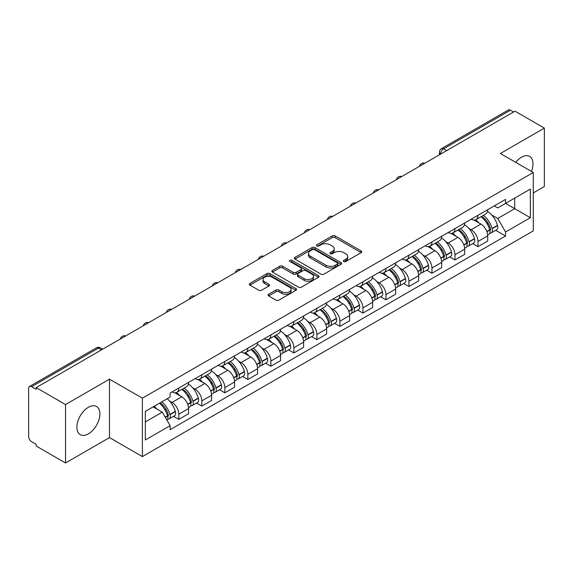 <?xml version="1.0" encoding="UTF-8"?>
<svg xmlns="http://www.w3.org/2000/svg" width="573" height="573" viewBox="0 0 573 573"><rect width="100%" height="100%" fill="white"/><g stroke="black" fill="none" stroke-linecap="round" stroke-linejoin="round"><path stroke-width="0.86" d="M343.779 261.503A1.433 0.831 0 0 0 345.806 261.503L361.191 252.621A2.048 1.182 0 0 0 361.785 251.783A2.048 1.182 0 0 0 361.191 250.953L335.126 235.904A2.048 1.182 0 0 0 332.225 235.904L316.848 244.786A1.433 0.831 0 0 0 316.425 245.373A1.433 0.831 0 0 0 316.848 245.953A1.433 0.831 0 0 0 318.875 245.953L320.866 244.807A6.554 3.782 0 0 1 330.127 244.807L332.304 246.061A6.554 3.782 0 0 1 334.224 248.732A6.554 3.782 0 0 1 332.304 251.411L330.313 252.557A1.433 0.831 0 0 0 329.89 253.144A1.433 0.831 0 0 0 330.313 253.732A1.433 0.831 0 0 0 332.34 253.732L334.331 252.578A6.554 3.782 0 0 1 343.592 252.578L345.77 253.832A6.554 3.782 0 0 1 347.689 256.511A6.554 3.782 0 0 1 345.77 259.182L343.779 260.335A1.433 0.831 0 0 0 343.356 260.916A1.433 0.831 0 0 0 343.779 261.503L343.779 260.335M88.392 433.854A16.273 9.397 120 0 0 99.022 419.515A16.273 9.397 120 0 0 96.529 406.479A16.273 9.397 120 0 0 88.392 407.281A16.273 9.397 120 0 0 77.763 421.621A16.273 9.397 120 0 0 80.256 434.656A16.273 9.397 120 0 0 88.392 433.854M531.45 171.42A16.273 9.397 120 0 0 529.624 156.429A16.273 9.397 120 0 0 521.487 157.238A16.273 9.397 120 0 0 515.729 162.345M268.665 294.25A2.048 1.182 0 0 0 268.064 295.088A2.048 1.182 0 0 0 268.665 295.926L275.978 300.145A2.048 1.182 0 0 0 278.872 300.145L295.962 290.282A2.048 1.182 0 0 0 296.556 289.444A2.048 1.182 0 0 0 295.962 288.613L269.897 273.565A2.048 1.182 0 0 0 266.997 273.565L249.914 283.427A2.048 1.182 0 0 0 249.312 284.265A2.048 1.182 0 0 0 249.914 285.096L258.745 290.196A2.048 1.182 0 0 0 261.639 290.196L268.952 285.977A2.048 1.182 0 0 0 269.554 285.139A2.048 1.182 0 0 0 268.952 284.301L264.576 281.773A5.479 3.166 0 0 1 262.971 279.538A5.479 3.166 0 0 1 266.352 276.616A5.479 3.166 0 0 1 272.318 277.303L289.48 287.209A5.479 3.166 0 0 1 291.084 289.444A5.479 3.166 0 0 1 287.703 292.366A5.479 3.166 0 0 1 281.73 291.678L278.872 290.031A2.048 1.182 0 0 0 275.978 290.031L268.665 294.25L268.665 295.926M142.383 398.171L109.486 379.176L65.53 404.559L36.171 387.606L514.998 111.162L544.35 128.108L500.394 153.492L533.284 172.48L142.383 398.171L142.383 456.595L533.284 230.905L533.284 172.48M321.009 274.145A2.048 1.182 0 0 0 323.903 274.145L340.985 264.282A2.048 1.182 0 0 0 341.587 263.451A2.048 1.182 0 0 0 340.985 262.613L314.928 247.565A2.048 1.182 0 0 0 312.027 247.565L294.945 257.427A2.048 1.182 0 0 0 294.343 258.265A2.048 1.182 0 0 0 294.945 259.103L321.009 274.145M290.525 261.811A1.433 0.831 0 0 1 291.979 262.019L291.979 260.314L318.473 275.613A2.048 1.182 0 0 1 319.075 276.444A2.048 1.182 0 0 1 318.473 277.282L301.391 287.145A2.048 1.182 0 0 1 298.49 287.145L272.433 272.096L272.433 270.427A2.048 1.182 0 0 0 271.831 271.265A2.048 1.182 0 0 0 272.433 272.096M272.433 270.427L279.739 266.209A2.048 1.182 0 0 1 282.639 266.209L293.204 272.311A2.048 1.182 0 0 0 296.105 272.311L300.954 269.511A2.048 1.182 0 0 0 301.556 268.673A2.048 1.182 0 0 0 300.954 267.835L289.952 261.481A1.433 0.831 0 0 1 289.53 260.901A1.433 0.831 0 0 1 290.418 260.135A1.433 0.831 0 0 1 291.979 260.314M65.53 404.559L65.53 462.977L36.171 446.03L36.171 444.326L31.601 441.69A4.176 2.407 -120 0 1 28.65 436.576L28.65 388.372A4.176 2.407 -120 0 1 29.517 386.467L96.336 347.883A4.176 2.407 60 0 1 98.42 348.09L31.601 386.675A4.176 2.407 -120 0 0 29.517 386.467M533.284 192.922L544.35 186.533L544.35 128.108M65.53 462.977L109.486 437.6L142.383 456.595M36.171 387.606L36.171 389.311L31.601 386.675M446.696 150.592L443.602 148.808A4.176 2.407 60 0 0 441.511 148.6L508.337 110.023A4.176 2.407 60 0 1 510.421 110.224L443.602 148.808A4.176 2.407 120 0 0 440.651 153.915L440.651 154.087M513.523 112.014L510.421 110.224M477.968 215.319A9.598 5.544 60 0 1 475.984 219.631L485.718 214.008A9.598 5.544 -120 0 0 487.702 209.697M468.728 228.298L471.185 229.716A9.598 5.544 60 0 1 477.968 241.469L487.709 235.847A9.598 5.544 -120 0 0 480.919 224.093L473.95 220.068M487.709 235.847L487.709 241.04L477.968 246.662L472.689 243.611M475.984 219.631A9.598 5.544 60 0 1 471.257 219.194M477.968 241.469L477.968 246.662M454.955 228.606A9.598 5.544 60 0 1 452.971 232.91L462.705 227.295A9.598 5.544 -120 0 0 464.696 222.983M449.676 256.897L454.955 259.949L464.696 254.326L464.696 249.133A9.598 5.544 -120 0 0 457.906 237.38L450.937 233.354M452.971 232.91A9.598 5.544 60 0 1 448.244 232.48M445.715 241.584L448.172 243.002A9.598 5.544 60 0 1 454.955 254.749L454.955 259.949M431.949 241.892A9.598 5.544 60 0 1 429.958 246.197L439.692 240.581A9.598 5.544 -120 0 0 441.683 236.269M426.67 270.184L431.949 273.235L441.683 267.612L441.683 262.42A9.598 5.544 -120 0 0 434.9 250.666L427.931 246.641M429.958 246.197A9.598 5.544 60 0 1 425.238 245.767M422.709 254.87L425.159 256.281A9.598 5.544 60 0 1 431.949 268.035L431.949 273.235M408.936 255.178A9.598 5.544 60 0 1 406.945 259.483L416.686 253.868A9.598 5.544 -120 0 0 418.67 249.556M403.657 283.47L408.936 286.521L418.67 280.899L418.67 275.699A9.598 5.544 -120 0 0 411.887 263.952L404.918 259.927M406.945 259.483A9.598 5.544 60 0 1 402.225 259.053M399.696 268.15L402.146 269.568A9.598 5.544 60 0 1 408.936 281.322L408.936 286.521M385.923 268.465A9.598 5.544 60 0 1 383.939 272.769L393.672 267.147A9.598 5.544 -120 0 0 395.656 262.842M380.644 296.757L385.923 299.801L395.656 294.185L395.656 288.985A9.598 5.544 -120 0 0 388.874 277.232L381.905 273.214M383.939 272.769A9.598 5.544 60 0 1 379.211 272.34M376.683 281.436L379.14 282.854A9.598 5.544 60 0 1 385.923 294.608L385.923 299.801M362.91 281.751A9.598 5.544 60 0 1 360.926 286.056L370.659 280.433A9.598 5.544 -120 0 0 372.643 276.129M357.631 310.043L362.91 313.087L372.643 307.472L372.643 302.272A9.598 5.544 -120 0 0 365.861 290.518L358.891 286.5M360.926 286.056A9.598 5.544 60 0 1 356.198 285.626M353.67 294.723L356.127 296.141A9.598 5.544 60 0 1 362.91 307.894L362.91 313.087M339.896 295.038A9.598 5.544 60 0 1 337.912 299.342L347.646 293.72A9.598 5.544 -120 0 0 349.637 289.415M334.618 323.33L339.896 326.374L349.637 320.758L349.637 315.558A9.598 5.544 -120 0 0 342.847 303.805L335.878 299.786M337.912 299.342A9.598 5.544 60 0 1 333.185 298.913M330.657 308.009L333.114 309.427A9.598 5.544 60 0 1 339.896 321.181L339.896 326.374M316.89 308.317A9.598 5.544 60 0 1 314.899 312.629L324.633 307.006A9.598 5.544 -120 0 0 326.624 302.702M311.605 336.616L316.89 339.66L326.624 334.038L326.624 328.845A9.598 5.544 -120 0 0 319.834 317.091L312.872 313.066M314.899 312.629A9.598 5.544 60 0 1 310.179 312.192M307.644 321.295L310.1 322.714A9.598 5.544 60 0 1 316.89 334.467L316.89 339.66M293.877 321.603A9.598 5.544 60 0 1 291.886 325.915L301.627 320.293A9.598 5.544 -120 0 0 303.611 315.988M288.599 349.902L293.877 352.947L303.611 347.324L303.611 342.131A9.598 5.544 -120 0 0 296.828 330.377L289.859 326.352M291.886 325.915A9.598 5.544 60 0 1 287.166 325.478M284.638 334.582L287.087 336A9.598 5.544 60 0 1 293.877 347.754L293.877 352.947M270.864 334.89A9.598 5.544 60 0 1 268.873 339.202L278.614 333.579A9.598 5.544 -120 0 0 280.598 329.274M265.586 363.182L270.864 366.233L280.598 360.61L280.598 355.418A9.598 5.544 -120 0 0 273.815 343.664L266.846 339.639M268.873 339.202A9.598 5.544 60 0 1 264.153 338.765M261.625 347.868L264.081 349.286A9.598 5.544 60 0 1 270.864 361.04L270.864 366.233M247.851 348.176A9.598 5.544 60 0 1 245.867 352.488L255.601 346.866A9.598 5.544 -120 0 0 257.585 342.554M242.572 376.468L247.851 379.519L257.585 373.897L257.585 368.704A9.598 5.544 -120 0 0 250.802 356.95L243.833 352.925M245.867 352.488A9.598 5.544 60 0 1 241.14 352.051M238.612 361.155L241.068 362.573A9.598 5.544 60 0 1 247.851 374.327L247.851 379.519M224.838 361.463A9.598 5.544 60 0 1 222.854 365.767L232.588 360.152A9.598 5.544 -120 0 0 234.579 355.84M219.559 389.755L224.838 392.806L234.579 387.183L234.579 381.99A9.598 5.544 -120 0 0 227.789 370.237L220.82 366.211M222.854 365.767A9.598 5.544 60 0 1 218.127 365.338M215.598 374.441L218.055 375.859A9.598 5.544 60 0 1 224.838 387.606L224.838 392.806M201.825 374.749A9.598 5.544 60 0 1 199.841 379.054L209.575 373.438A9.598 5.544 -120 0 0 211.566 369.127M196.546 403.041L201.825 406.092L211.566 400.47L211.566 395.277A9.598 5.544 -120 0 0 204.776 383.523L197.807 379.498M199.841 379.054A9.598 5.544 60 0 1 195.114 378.624M192.585 387.728L195.042 389.139A9.598 5.544 60 0 1 201.825 400.892L201.825 406.092M178.819 388.036A9.598 5.544 60 0 1 176.828 392.34L186.562 386.725A9.598 5.544 -120 0 0 188.553 382.413M173.54 416.327L178.819 419.379L188.553 413.756L188.553 408.556A9.598 5.544 -120 0 0 181.77 396.81L174.801 392.784M176.828 392.34A9.598 5.544 60 0 1 172.108 391.911M169.579 401.014L172.029 402.425A9.598 5.544 60 0 1 178.819 414.179L178.819 419.379M494.27 205.908L497.736 207.913L530.333 189.09L514.697 198.115L514.697 208.679L497.736 218.471L491.741 215.011M145.334 421.929L162.295 412.137L170.117 425.675L145.334 439.985L145.334 411.371L170.117 397.06L170.117 393.057L505.558 199.397L505.558 203.394L530.333 217.704L505.558 232.015L497.736 218.471M530.333 189.09L530.333 217.704M170.117 425.675L170.117 429.678L505.558 236.019L505.558 232.015M109.486 379.176L109.486 437.6M162.295 412.137L153.149 406.859M495.702 230.325L505.558 236.019M344.352 261.703L345.77 260.887A6.554 3.782 0 0 0 347.689 258.215L347.689 256.511M334.224 248.732L334.224 250.437A6.554 3.782 0 0 1 332.304 253.116L330.886 253.932M361.162 252.636L335.126 237.609A2.048 1.182 0 0 0 332.225 237.609L317.421 246.161M340.985 262.613L340.985 264.282L314.928 249.269A2.048 1.182 0 0 0 312.027 249.269L294.973 259.118M337.368 264.031A1.433 0.831 0 0 0 337.791 263.451A1.433 0.831 0 0 0 337.368 262.864L314.491 249.656A1.433 0.831 0 0 0 312.464 249.656L310.365 250.867A6.554 3.782 0 0 0 308.446 253.538A6.554 3.782 0 0 0 310.365 256.217L326.001 265.242A6.554 3.782 0 0 0 335.269 265.242L337.368 264.031L337.368 265.736A1.433 0.831 0 0 0 337.791 265.149L337.791 263.451M308.446 253.538L308.446 255.243A6.554 3.782 0 0 0 310.365 257.922L310.365 256.217M337.368 265.736L335.269 266.946A6.554 3.782 0 0 1 326.001 266.946L310.365 257.922M272.454 272.118L279.739 267.906L279.739 266.209M301.556 268.673L301.556 270.377A2.048 1.182 0 0 1 300.954 271.208L296.105 274.009A2.048 1.182 0 0 1 293.204 274.009L282.639 267.906A2.048 1.182 0 0 0 279.739 267.906M291.979 262.019L318.445 277.296M304.177 278.643A5.479 3.166 0 0 0 310.143 279.323A5.479 3.166 0 0 0 313.524 276.408A5.479 3.166 0 0 0 311.92 274.166L305.875 270.678A2.048 1.182 0 0 0 302.981 270.678L298.132 273.479A2.048 1.182 0 0 0 297.53 274.317A2.048 1.182 0 0 0 298.132 275.147L304.177 278.643L304.177 280.347A5.479 3.166 0 0 0 310.143 281.028A5.479 3.166 0 0 0 313.524 278.106L313.524 276.408M297.53 274.317L297.53 276.021A2.048 1.182 0 0 0 298.132 276.852L298.132 275.147M304.177 280.347L298.132 276.852M291.084 289.444L291.084 291.148A5.479 3.166 0 0 1 287.703 294.071A5.479 3.166 0 0 1 281.73 293.383L278.872 291.736A2.048 1.182 0 0 0 275.978 291.736L268.694 295.94M262.971 279.538L262.971 281.243A5.479 3.166 0 0 0 264.576 283.477L264.576 281.773M268.93 285.991L264.576 283.477M295.933 290.296L269.897 275.269A2.048 1.182 0 0 0 266.997 275.269L249.943 285.118M481.592 216.386A13.143 7.585 60 0 1 481.657 216.429A13.143 7.585 60 0 1 490.302 228.219L490.381 228.491A2.557 1.475 60 0 1 489.979 230.496A2.557 1.475 60 0 1 489.922 230.532M481.019 216.723A15.858 9.154 60 0 1 489.729 229.802L489.808 230.074A5.264 3.044 60 0 1 488.977 234.214L487.666 234.966M489.879 233.046A5.264 3.044 -120 0 0 491.333 232.846A5.264 3.044 -120 0 0 492.164 228.713L492.092 228.441A15.858 9.154 -120 0 0 483.376 215.362M487.508 211.387A15.858 9.154 60 0 1 497.471 225.332L497.55 225.604A5.264 3.044 60 0 1 496.719 229.737L491.333 232.846M475.611 219.81A15.858 9.154 60 0 1 478.921 222.94M486.627 222.961L488.647 224.129M458.579 229.673A13.143 7.585 60 0 1 458.644 229.716A13.143 7.585 60 0 1 467.296 241.505L467.367 241.777A2.557 1.475 60 0 1 466.966 243.783A2.557 1.475 60 0 1 466.909 243.819M458.006 230.009A15.858 9.154 60 0 1 466.716 243.088L466.794 243.36A5.264 3.044 60 0 1 465.964 247.5L464.653 248.252M466.866 246.333A5.264 3.044 -120 0 0 468.32 246.132A5.264 3.044 -120 0 0 469.158 241.999L469.079 241.727A15.858 9.154 -120 0 0 460.363 228.641M464.495 224.666A15.858 9.154 60 0 1 474.465 238.619L474.537 238.891A5.264 3.044 60 0 1 473.706 243.024L468.32 246.132M452.598 233.096A15.858 9.154 60 0 1 455.907 236.226M463.614 236.248L465.641 237.415M435.566 242.959A13.143 7.585 60 0 1 435.638 243.002A13.143 7.585 60 0 1 444.283 254.792L444.362 255.064A2.557 1.475 60 0 1 443.953 257.069A2.557 1.475 60 0 1 443.896 257.105M434.993 243.296A15.858 9.154 60 0 1 443.703 256.375L443.781 256.647A5.264 3.044 60 0 1 442.95 260.779L441.64 261.539M443.853 259.619A5.264 3.044 -120 0 0 445.314 259.419A5.264 3.044 -120 0 0 446.145 255.286L446.066 255.014A15.858 9.154 -120 0 0 437.357 241.928M441.482 237.953A15.858 9.154 60 0 1 451.452 251.905L451.531 252.177A5.264 3.044 60 0 1 450.693 256.31L445.314 259.419M429.585 246.383A15.858 9.154 60 0 1 432.894 249.506M440.608 249.534L442.628 250.695M412.553 256.246A13.143 7.585 60 0 1 412.624 256.281A13.143 7.585 60 0 1 421.27 268.078L421.348 268.35A2.557 1.475 60 0 1 420.94 270.356A2.557 1.475 60 0 1 420.883 270.384M411.98 256.575A15.858 9.154 60 0 1 420.697 269.661L420.768 269.933A5.264 3.044 60 0 1 419.937 274.066L418.627 274.825M420.84 272.906A5.264 3.044 -120 0 0 422.301 272.705A5.264 3.044 -120 0 0 423.132 268.572L423.053 268.3A15.858 9.154 -120 0 0 414.343 255.214M418.469 251.239A15.858 9.154 60 0 1 428.439 265.192L428.518 265.464A5.264 3.044 60 0 1 427.687 269.596L422.301 272.705M406.572 259.669A15.858 9.154 60 0 1 409.881 262.792M417.595 262.814L419.615 263.981M389.547 269.532A13.143 7.585 60 0 1 389.611 269.568A13.143 7.585 60 0 1 398.256 281.364L398.335 281.637A2.557 1.475 60 0 1 397.934 283.642A2.557 1.475 60 0 1 397.877 283.671M388.967 269.862A15.858 9.154 60 0 1 397.683 282.947L397.762 283.22A5.264 3.044 60 0 1 396.924 287.352L395.621 288.112M397.827 286.192A5.264 3.044 -120 0 0 399.288 285.991A5.264 3.044 -120 0 0 400.119 281.859L400.04 281.587A15.858 9.154 -120 0 0 391.33 268.501M395.456 264.525A15.858 9.154 60 0 1 405.426 278.478L405.505 278.75A5.264 3.044 60 0 1 404.674 282.883L399.288 285.991M383.559 272.956A15.858 9.154 60 0 1 386.875 276.079M394.582 276.1L396.602 277.268M366.534 282.818A13.143 7.585 60 0 1 366.598 282.854A13.143 7.585 60 0 1 375.243 294.651L375.322 294.923A2.557 1.475 60 0 1 374.921 296.929A2.557 1.475 60 0 1 374.864 296.957M365.961 283.148A15.858 9.154 60 0 1 374.67 296.234L374.749 296.506A5.264 3.044 60 0 1 373.918 300.639L372.608 301.398M374.814 299.478A5.264 3.044 -120 0 0 376.275 299.278A5.264 3.044 -120 0 0 377.106 295.138L377.034 294.866A15.858 9.154 -120 0 0 368.317 281.787M372.45 277.812A15.858 9.154 60 0 1 382.413 291.757L382.492 292.029A5.264 3.044 60 0 1 381.661 296.169L376.275 299.278M360.553 286.242A15.858 9.154 60 0 1 363.862 289.365M371.569 289.386L373.589 290.554M343.521 296.105A13.143 7.585 60 0 1 343.585 296.141A13.143 7.585 60 0 1 352.237 307.937L352.309 308.21A2.557 1.475 60 0 1 351.908 310.215A2.557 1.475 60 0 1 351.851 310.244M342.948 296.434A15.858 9.154 60 0 1 351.657 309.52L351.736 309.792A5.264 3.044 60 0 1 350.905 313.925L349.594 314.684M351.808 312.758A5.264 3.044 -120 0 0 353.262 312.564A5.264 3.044 -120 0 0 354.1 308.424L354.021 308.152A15.858 9.154 -120 0 0 345.304 295.074M349.437 291.098A15.858 9.154 60 0 1 359.4 305.044L359.479 305.316A5.264 3.044 60 0 1 358.648 309.456L353.262 312.564M337.54 299.529A15.858 9.154 60 0 1 340.849 302.651M348.556 302.673L350.576 303.84M320.508 309.391A13.143 7.585 60 0 1 320.572 309.427A13.143 7.585 60 0 1 329.224 321.224L329.303 321.496A2.557 1.475 60 0 1 328.895 323.501A2.557 1.475 60 0 1 328.838 323.53M319.935 309.721A15.858 9.154 60 0 1 328.644 322.8L328.723 323.079A5.264 3.044 60 0 1 327.892 327.212L326.581 327.971M328.795 326.044A5.264 3.044 -120 0 0 330.256 325.851A5.264 3.044 -120 0 0 331.087 321.711L331.008 321.439A15.858 9.154 -120 0 0 322.291 308.36M326.424 304.385A15.858 9.154 60 0 1 336.394 318.33L336.466 318.602A5.264 3.044 60 0 1 335.635 322.742L330.256 325.851M314.527 312.815A15.858 9.154 60 0 1 317.836 315.938M325.543 315.959L327.57 317.127M297.494 322.678A13.143 7.585 60 0 1 297.566 322.714A13.143 7.585 60 0 1 306.211 334.51L306.29 334.782A2.557 1.475 60 0 1 305.882 336.788A2.557 1.475 60 0 1 305.824 336.817M296.921 323.007A15.858 9.154 60 0 1 305.638 336.086L305.71 336.358A5.264 3.044 60 0 1 304.879 340.498L303.568 341.25M305.781 339.331A5.264 3.044 -120 0 0 307.243 339.137A5.264 3.044 -120 0 0 308.073 334.997L307.995 334.725A15.858 9.154 -120 0 0 299.285 321.646M303.411 317.671A15.858 9.154 60 0 1 313.381 331.617L313.46 331.889A5.264 3.044 60 0 1 312.622 336.029L307.243 339.137M291.514 326.101A15.858 9.154 60 0 1 294.823 329.224M302.537 329.246L304.557 330.413M274.488 335.964A13.143 7.585 60 0 1 274.553 336A13.143 7.585 60 0 1 283.198 347.79L283.277 348.062A2.557 1.475 60 0 1 282.876 350.074A2.557 1.475 60 0 1 282.818 350.103M273.908 336.294A15.858 9.154 60 0 1 282.625 349.372L282.704 349.645A5.264 3.044 60 0 1 281.866 353.785L280.562 354.537M282.768 352.617A5.264 3.044 -120 0 0 284.229 352.424A5.264 3.044 -120 0 0 285.06 348.284L284.982 348.012A15.858 9.154 -120 0 0 276.272 334.933M280.398 330.958A15.858 9.154 60 0 1 290.368 344.903L290.447 345.175A5.264 3.044 60 0 1 289.616 349.315L284.229 352.424M268.501 339.381A15.858 9.154 60 0 1 271.817 342.511M279.524 342.532L281.544 343.7M251.475 349.244A13.143 7.585 60 0 1 251.54 349.286A13.143 7.585 60 0 1 260.185 361.076L260.264 361.348A2.557 1.475 60 0 1 259.863 363.361A2.557 1.475 60 0 1 259.805 363.389M250.895 349.58A15.858 9.154 60 0 1 259.612 362.659L259.691 362.931A5.264 3.044 60 0 1 258.86 367.071L257.549 367.823M259.755 365.903A5.264 3.044 -120 0 0 261.216 365.703A5.264 3.044 -120 0 0 262.047 361.57L261.968 361.298A15.858 9.154 -120 0 0 253.259 348.219M257.392 344.244A15.858 9.154 60 0 1 267.355 358.189L267.433 358.462A5.264 3.044 60 0 1 266.603 362.594L261.216 365.703M245.495 352.667A15.858 9.154 60 0 1 248.804 355.797M256.511 355.819L258.53 356.986M228.462 362.53A13.143 7.585 60 0 1 228.527 362.573A13.143 7.585 60 0 1 237.179 374.362L237.251 374.635A2.557 1.475 60 0 1 236.85 376.64A2.557 1.475 60 0 1 236.792 376.676M227.889 362.867A15.858 9.154 60 0 1 236.599 375.945L236.678 376.217A5.264 3.044 60 0 1 235.847 380.357L234.536 381.109M236.749 379.19A5.264 3.044 -120 0 0 238.203 378.989A5.264 3.044 -120 0 0 239.034 374.857L238.962 374.584A15.858 9.154 -120 0 0 230.246 361.499M234.378 357.531A15.858 9.154 60 0 1 244.342 371.476L244.42 371.748A5.264 3.044 60 0 1 243.589 375.881L238.203 378.989M222.482 365.954A15.858 9.154 60 0 1 225.791 369.084M233.498 369.105L235.517 370.273M205.449 375.816A13.143 7.585 60 0 1 205.514 375.859A13.143 7.585 60 0 1 214.166 387.649L214.245 387.921A2.557 1.475 60 0 1 213.836 389.927A2.557 1.475 60 0 1 213.779 389.962M204.876 376.153A15.858 9.154 60 0 1 213.586 389.232L213.665 389.504A5.264 3.044 60 0 1 212.834 393.637L211.523 394.396M213.736 392.476A5.264 3.044 -120 0 0 215.19 392.276A5.264 3.044 -120 0 0 216.028 388.143L215.949 387.871A15.858 9.154 -120 0 0 207.233 374.785M211.365 370.81A15.858 9.154 60 0 1 221.336 384.762L221.407 385.035A5.264 3.044 60 0 1 220.576 389.167L215.19 392.276M199.468 379.24A15.858 9.154 60 0 1 202.778 382.363M210.484 382.392L212.511 383.552M182.436 389.103A13.143 7.585 60 0 1 182.508 389.139A13.143 7.585 60 0 1 191.153 400.935L191.232 401.207A2.557 1.475 60 0 1 190.823 403.213A2.557 1.475 60 0 1 190.766 403.242M181.863 389.439A15.858 9.154 60 0 1 190.58 402.518L190.651 402.79A5.264 3.044 60 0 1 189.821 406.923L188.51 407.682M190.723 405.763A5.264 3.044 -120 0 0 192.184 405.562A5.264 3.044 -120 0 0 193.015 401.429L192.936 401.157A15.858 9.154 -120 0 0 184.227 388.071M188.352 384.096A15.858 9.154 60 0 1 198.322 398.049L198.401 398.321A5.264 3.044 60 0 1 197.563 402.454L192.184 405.562M176.455 392.526A15.858 9.154 60 0 1 179.764 395.649M187.478 395.671L189.498 396.838M160.132 402.826A13.143 7.585 60 0 1 168.14 414.222L168.218 414.494A2.557 1.475 60 0 1 167.817 416.499A2.557 1.475 60 0 1 167.753 416.528M159.466 403.206A15.858 9.154 60 0 1 167.567 415.805L167.645 416.077A5.264 3.044 60 0 1 166.915 420.145M167.71 419.049A5.264 3.044 -120 0 0 169.171 418.849A5.264 3.044 -120 0 0 170.002 414.716L169.923 414.444A15.858 9.154 -120 0 0 161.83 401.845M167.209 398.736A15.858 9.154 60 0 1 175.309 411.335L175.388 411.607A5.264 3.044 60 0 1 174.557 415.74L169.171 418.849M154.087 406.314A15.858 9.154 60 0 1 156.758 408.936M164.465 408.957L166.485 410.125M440.795 154.001L440.651 153.915A4.176 2.407 0 0 1 439.427 152.21L439.427 154.789M201.825 400.892L211.566 395.277M224.838 387.606L234.579 381.99M247.851 374.327L257.585 368.704M270.864 361.04L280.598 355.418M293.877 347.754L303.611 342.131M316.89 334.467L326.624 328.845M339.896 321.181L349.637 315.558M362.91 307.894L372.643 302.272M385.923 294.608L395.656 288.985M408.936 281.322L418.67 275.699M431.949 268.035L441.683 262.42M454.955 254.749L464.696 249.133M178.819 414.179L188.553 408.556M172.029 402.425L181.77 396.81M195.042 389.139L204.776 383.523M218.055 375.859L227.789 370.237M241.068 362.573L250.802 356.95M264.081 349.286L273.815 343.664M287.087 336L296.828 330.377M310.1 322.714L319.834 317.091M333.114 309.427L342.847 303.805M356.127 296.141L365.861 290.518M379.14 282.854L388.874 277.232M402.146 269.568L411.887 263.952M425.159 256.281L434.9 250.666M448.172 243.002L457.906 237.38M471.185 229.716L480.919 224.093M424.457 163.434A4.176 2.407 120 0 0 422.616 164.494M401.451 176.72A4.176 2.407 120 0 0 399.603 177.78M378.438 190.007A4.176 2.407 120 0 0 376.59 191.067M355.425 203.293A4.176 2.407 120 0 0 353.584 204.353M332.412 216.58A4.176 2.407 120 0 0 330.571 217.64M309.399 229.859A4.176 2.407 120 0 0 307.558 230.926M286.385 243.145A4.176 2.407 120 0 0 284.545 244.213M263.379 256.432A4.176 2.407 120 0 0 261.532 257.499M240.366 269.718A4.176 2.407 120 0 0 238.526 270.785M217.353 283.005A4.176 2.407 120 0 0 215.512 284.072M194.34 296.291A4.176 2.407 120 0 0 192.499 297.351M171.327 309.578A4.176 2.407 120 0 0 169.486 310.638M148.321 322.864A4.176 2.407 120 0 0 146.473 323.924M125.308 336.15A4.176 2.407 120 0 0 123.467 337.211M101.521 349.881L98.42 348.09A4.176 2.407 120 0 1 100.511 347.883A4.176 4.176 0 0 0 96.336 347.883M345.77 260.887L345.77 259.182M330.313 253.732L330.313 252.557M332.304 253.116L332.304 251.411M316.848 245.953L316.848 244.786M332.225 237.609L332.225 235.904M335.126 237.609L335.126 235.904M361.191 252.621L361.191 250.953M294.945 259.103L294.945 257.427M312.027 249.269L312.027 247.565M314.928 249.269L314.928 247.565M326.001 266.946L326.001 265.242M335.269 266.946L335.269 265.242M282.639 267.906L282.639 266.209M293.204 274.009L293.204 272.311M296.105 274.009L296.105 272.311M300.954 271.208L300.954 269.511M318.473 277.282L318.473 275.613M275.978 291.736L275.978 290.031M278.872 291.736L278.872 290.031M281.73 293.383L281.73 291.678M268.952 285.977L268.952 284.301M249.914 285.096L249.914 283.427M266.997 275.269L266.997 273.565M269.897 275.269L269.897 273.565M295.962 290.282L295.962 288.613M486.921 231.743L489.808 230.074M492.164 228.713L497.55 225.604M492.092 228.441L497.471 225.332M489.722 229.78L490.509 229.329M486.828 231.478L489.729 229.802M463.908 245.029L466.794 243.36M469.158 241.999L474.537 238.891M469.079 241.727L474.465 238.619M466.709 243.067L467.496 242.615M463.815 244.764L466.716 243.088M440.902 258.308L443.781 256.647M446.145 255.286L451.531 252.177M446.066 255.014L451.452 251.905M443.703 256.353L444.483 255.902M440.802 258.051L443.703 256.375M417.889 271.595L420.768 269.933M423.132 268.572L428.518 265.464M423.053 268.3L428.439 265.192M420.689 269.639L421.47 269.188M417.789 271.337L420.697 269.661M394.876 284.881L397.762 283.22M400.119 281.859L405.505 278.75M400.04 281.587L405.426 278.478M397.676 282.926L398.464 282.475M394.776 284.623L397.683 282.947M371.863 298.168L374.749 296.506M377.106 295.138L382.492 292.029M377.034 294.866L382.413 291.757M374.663 296.212L375.451 295.761M371.77 297.91L374.67 296.234M348.85 311.454L351.736 309.792M354.1 308.424L359.479 305.316M354.021 308.152L359.4 305.044M351.65 309.499L352.438 309.048M348.756 311.196L351.657 309.52M325.844 324.741L328.723 323.079M331.087 321.711L336.466 318.602M331.008 321.439L336.394 318.33M328.644 322.785L329.425 322.327M325.743 324.483L328.644 322.8M302.831 338.027L305.71 336.358M308.073 334.997L313.46 331.889M307.995 334.725L313.381 331.617M305.631 336.072L306.412 335.613M302.73 337.762L305.638 336.086M279.817 351.313L282.704 349.645M285.06 348.284L290.447 345.175M284.982 348.012L290.368 344.903M282.618 349.358L283.406 348.9M279.717 351.048L282.625 349.372M256.804 364.6L259.691 362.931M262.047 361.57L267.433 358.462M261.968 361.298L267.355 358.189M259.605 362.637L260.393 362.186M256.711 364.335L259.612 362.659M233.791 377.886L236.678 376.217M239.034 374.857L244.42 371.748M238.962 374.584L244.342 371.476M236.592 375.924L237.38 375.473M233.698 377.621L236.599 375.945M210.778 391.166L213.665 389.504M216.028 388.143L221.407 385.035M215.949 387.871L221.336 384.762M213.586 389.21L214.366 388.759M210.685 390.908L213.586 389.232M187.772 404.452L190.651 402.79M193.015 401.429L198.401 398.321M192.936 401.157L198.322 398.049M190.573 402.497L191.353 402.045M187.672 404.194L190.58 402.518M165.339 417.409L167.645 416.077M170.002 414.716L175.388 411.607M169.923 414.444L175.309 411.335M167.56 415.783L168.34 415.332M165.203 417.165L167.567 415.805M424.815 163.226A4.176 4.176 0 0 0 419.457 166.32M401.802 176.513A4.176 4.176 0 0 0 396.452 179.607M378.789 189.799A4.176 4.176 0 0 0 373.438 192.893M355.776 203.086A4.176 4.176 0 0 0 350.425 206.18M332.77 216.372A4.176 4.176 0 0 0 327.412 219.466M309.757 229.658A4.176 4.176 0 0 0 304.399 232.745M286.744 242.945A4.176 4.176 0 0 0 281.386 246.032M263.73 256.231A4.176 4.176 0 0 0 258.38 259.318M240.717 269.518A4.176 4.176 0 0 0 235.367 272.605M217.704 282.804A4.176 4.176 0 0 0 212.354 285.891M194.698 296.083A4.176 4.176 0 0 0 189.341 299.178M171.685 309.37A4.176 4.176 0 0 0 166.328 312.464M148.672 322.656A4.176 4.176 0 0 0 143.322 325.751M125.659 335.943A4.176 4.176 0 0 0 120.309 339.037M102.746 349.172L100.511 347.883M441.511 148.6A4.176 4.176 0 0 0 439.427 152.21"/></g></svg>
